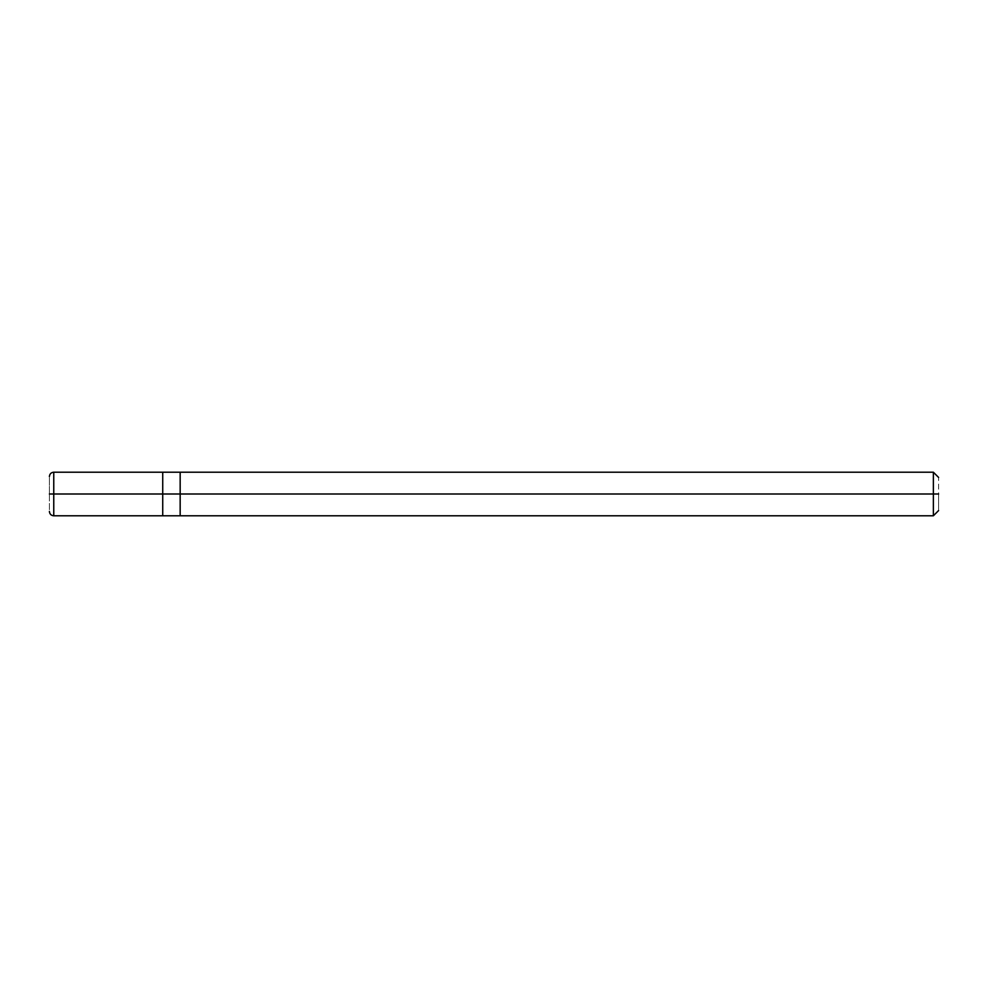 <?xml version="1.0" encoding="UTF-8"?>
<svg xmlns="http://www.w3.org/2000/svg" width="988" height="988" viewBox="0 0 988 988"><rect width="100%" height="100%" fill="white"/><g stroke="black" fill="none" stroke-linecap="round" stroke-linejoin="round"><path stroke-width="0.74" stroke-dasharray="4.94 3.71" d="M162.724 494L162.724 515.798L162.724 472.202L162.724 515.798L162.724 494L53.76 494L53.76 472.202L53.76 494L53.76 472.202L53.76 494L162.724 494L162.724 472.215L162.724 494L162.724 472.215L162.724 494L180.162 494L180.162 472.202L180.162 494L180.162 472.202L180.162 494L933.364 494L933.364 472.202L933.364 494L933.364 472.202L933.364 494L938.6 494C938.6 472.647 938.6 472.647 938.6 494C938.6 515.353 938.6 515.353 938.6 494L933.364 494L933.364 515.798L933.364 494L180.162 494L180.162 515.785L180.162 494L162.724 494L162.724 515.785L162.724 494M49.4 494C49.4 471.523 49.4 471.523 49.4 494C49.4 471.523 49.4 471.523 49.4 494L53.76 494L53.76 515.798L53.76 494L49.4 494C49.4 516.477 49.4 516.477 49.4 494C49.4 516.477 49.4 516.477 49.4 494M53.76 494L53.76 515.798L53.76 494M180.162 494L180.162 515.798L180.162 494M933.364 494L933.364 515.798L933.364 494"/><path stroke-width="1.48" d="M162.724 494L162.724 515.798L162.724 472.202L162.724 494L53.76 494L53.76 472.202L53.76 494L49.4 494C49.4 471.523 49.4 471.523 49.4 494C49.4 516.477 49.4 516.477 49.4 494L53.76 494L53.76 472.202L53.76 515.798L53.76 494L53.76 515.798L53.76 494L162.724 494L162.724 515.798L162.724 472.215L162.724 515.785L162.724 494L180.162 494L180.162 472.215L180.162 494L162.724 494M938.6 494C938.6 515.353 938.6 515.353 938.6 494C938.6 472.647 938.6 472.647 938.6 494L933.364 494L933.364 472.202L933.364 494L180.162 494L180.162 472.202L180.162 515.798L180.162 494L933.364 494L933.364 472.202L933.364 515.798L933.364 494L933.364 515.798L933.364 494L938.6 494C938.6 472.647 938.6 472.647 938.6 494C938.6 515.353 938.6 515.353 938.6 494M938.6 477.439L933.364 472.202L53.76 472.202C51.117 472.462 49.659 473.919 49.4 476.562M938.6 510.561L933.364 515.798L53.76 515.798C51.117 515.538 49.659 514.081 49.4 511.438"/></g></svg>
